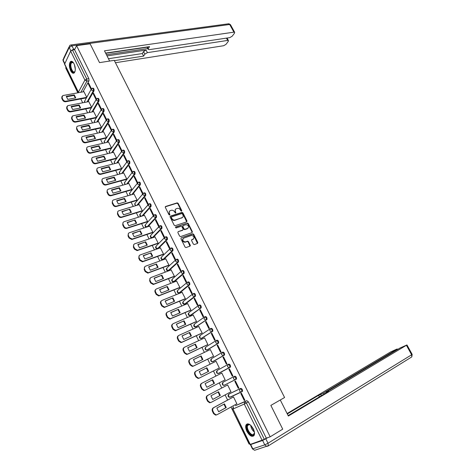 <?xml version="1.0" encoding="UTF-8"?>
<svg xmlns="http://www.w3.org/2000/svg" width="474" height="474" viewBox="0 0 474 474"><rect width="100%" height="100%" fill="white"/><g stroke="black" fill="none" stroke-linecap="round" stroke-linejoin="round"><path stroke-width="0.71" d="M181.524 211.226L181.773 210.592L178.135 203.352L177.211 202.854L165.616 206.463L165.308 207.357L168.963 214.704L169.609 215.054L169.076 213.798L169.396 213.46C168.857 212.079 169.177 211.12 170.367 210.592L171.541 210.231C172.791 210.095 173.774 210.628 174.491 211.831L175.599 213.128L175.06 211.884L175.386 211.546C174.841 210.172 175.161 209.224 176.328 208.702L177.489 208.347C178.728 208.21 179.705 208.744 180.416 209.941L180.884 210.877L181.447 210.93L177.809 203.696L176.891 203.198L165.248 206.824M169.609 215.054L169.87 214.408L169.396 213.46M175.599 213.128L175.86 212.488L175.386 211.546M241.622 391.874L242.522 391.269C242.617 389.598 242.024 388.633 240.733 388.372L229.57 393.728M74.068 63.824C72.789 61.46 71.562 60.749 70.389 61.691C69.003 63.848 69.085 66.846 70.632 70.685C71.912 73.067 73.144 73.778 74.335 72.818C75.704 70.667 75.615 67.669 74.068 63.824M253.329 428.893C250.432 424.106 248.003 422.772 246.047 424.894C245.378 426.511 245.656 428.65 246.883 431.31C249.762 436.116 252.198 437.449 254.188 435.31C254.846 433.686 254.556 431.547 253.329 428.893M193.356 244.098L194.34 244.572L197.528 243.423L197.806 242.498L193.682 234.292L192.805 233.795L181.228 237.818L180.932 238.748L185.079 247.078L185.95 247.582L189.985 246.142L190.275 245.206L188.498 241.657L187.627 241.153L185.263 241.947C182.626 241.189 182.105 239.909 183.699 238.114L191.532 235.4C194.144 236.141 194.672 237.403 193.119 239.198L191.869 239.637L191.585 240.561L193.356 244.098M76.581 45.64L90.113 43.804L99.522 62.621L114.246 60.346L284.584 397.514L270.855 405.406L282.723 429.154L270.18 436.809L76.581 45.64L74.59 49.723L72.463 50.019L86.742 78.992L86.902 81.155L80.9 92.24M186.697 221.862L186.981 220.961L182.917 212.867L182.01 212.37L170.415 216.103L170.113 217.009L174.201 225.221L175.107 225.725L186.697 221.862L182.585 213.205L181.684 212.708L170.059 216.452M188.279 223.544L192.373 231.691L192.094 232.604L180.618 236.591L179.622 236.111L177.857 232.568L178.153 231.644L182.846 230.044L183.136 229.132L181.975 226.803L181.074 226.299L176.032 227.982L175.611 226.987L187.39 223.047L188.279 223.544L187.947 223.87L192.035 232.017L192.373 231.691M235.394 405.72L246.788 400.649L244.797 401.756L246.397 402.977L264.32 439.345L250.035 444.511L232.971 409.026L250.272 444.488M66.028 67.261L65.696 67.936L77.819 92.791M80.805 98.924L82.683 102.781M85.687 108.937L87.589 112.83M90.599 119.01L92.519 122.95M95.547 129.159L97.49 133.141M100.524 139.368L102.491 143.397M105.536 149.654L107.527 153.724M110.584 160.005L112.593 164.123M115.668 170.427L117.7 174.592M120.781 180.92L122.837 185.133M125.936 191.484L128.01 195.744M131.12 202.125L133.224 206.433M136.346 212.838L138.467 217.193M141.602 223.621L143.746 228.03M146.899 234.488L149.067 238.937M152.231 245.425L154.423 249.928M157.599 256.434L159.821 260.99M163.009 267.526L165.254 272.135M168.454 278.7L170.723 283.351M173.934 289.946L176.233 294.656M179.462 301.274L181.779 306.038M185.02 312.686L187.372 317.497M190.625 324.175L193.001 329.045M196.266 335.746L198.671 340.676M201.948 347.406L204.377 352.383M207.677 359.144L210.13 364.186M213.442 370.97L215.925 376.066M219.249 382.885L221.755 388.028M225.109 394.907L227.627 400.068M231.01 407.018L249.075 444.061L249.709 443.842M270.18 436.809L266.299 438.142L264.32 439.345M74.59 49.723L88.857 78.637L89.017 80.799L82.98 91.867M78.346 92.513L64.559 64.245L70.644 51.127L72.463 50.019M96.382 98.853L93.585 93.171L93.224 93.811L93.846 93.698M88.863 101.608L67.652 105.69L66.953 107.906L67.865 109.802C68.57 110.969 69.583 111.485 70.91 111.36L91.654 107.296L88.786 101.62M101.418 109.073L98.58 103.308L98.207 103.93L98.829 103.812M93.757 111.597L72.623 115.869L71.882 118.139L72.8 120.052C73.506 121.225 74.519 121.741 75.846 121.599L96.566 117.327L93.68 111.609M106.49 119.359L103.605 113.505L103.225 114.121L103.847 113.997M98.687 121.652L77.629 126.125C76.681 126.605 76.421 127.382 76.841 128.442L77.772 130.368C78.477 131.547 79.496 132.062 80.817 131.908L101.507 127.423L98.604 121.67M111.591 129.722L108.665 123.779L108.279 124.384L108.902 124.253M106.49 137.59L103.563 131.796M113.369 134.717L116.32 140.707L116.717 140.12L113.76 134.118L113.369 134.717L113.985 134.575M111.088 148.326L111.503 147.823L108.552 141.993M118.494 145.115L121.463 151.147L121.871 150.572L118.891 144.534L118.494 145.115L119.11 144.967M116.124 158.618L116.545 158.126L113.576 152.255M123.649 155.591L126.641 161.664L127.056 161.101L124.058 155.016L123.649 155.591L124.265 155.436M121.196 168.981L121.628 168.495L118.63 162.588M128.845 166.131L131.855 172.252L132.276 171.701L129.26 165.574L128.845 166.131L129.455 165.971M126.303 179.415L126.742 178.941L123.726 172.986M134.071 176.755L137.105 182.911L137.537 182.372L134.498 176.204L134.071 176.755L134.687 176.583M131.446 189.92L131.891 189.452L128.851 183.462M139.338 187.443L142.396 193.647L142.834 193.119L139.771 186.91L139.338 187.443L139.948 187.271M136.625 200.496L137.075 200.04L134.012 194.008M144.641 198.209L147.716 204.454L148.166 203.939L145.085 197.688L144.641 198.209L145.251 198.031M141.839 211.143L142.301 210.699L139.208 204.626M149.98 209.052L153.078 215.344L153.535 214.841L150.43 208.542L149.98 209.052L150.59 208.862M147.088 221.862L147.556 221.435L144.44 215.32M155.359 219.972L158.476 226.305L158.944 225.814L155.822 219.474L155.359 219.972L155.97 219.776M152.373 232.663L152.847 232.242L149.707 226.086M160.775 230.968L163.915 237.344L164.389 236.87L161.243 230.483L160.775 230.968L161.379 230.761M157.694 243.529L158.18 243.121L155.01 236.929M166.226 242.036L169.39 248.465L169.876 247.997L166.706 241.568L166.226 242.036L166.836 241.829M163.056 254.479L163.548 254.082L160.348 247.843M171.718 253.193L174.906 259.657L175.398 259.207L172.204 252.731L171.718 253.193L172.323 252.974M168.454 265.499L168.951 265.114L165.722 258.84M177.252 264.421L180.464 270.938L180.961 270.5L177.75 263.977L177.252 264.421L177.857 264.196M173.887 276.603L174.391 276.229L171.138 269.907M182.822 275.732L186.057 282.297L186.566 281.87L183.325 275.299L182.822 275.732L183.426 275.501M179.356 287.783L179.871 287.422L176.583 281.058M188.433 287.126L191.692 293.738L192.207 293.329L188.948 286.711L188.433 287.126L189.037 286.883M184.872 299.041L185.393 298.691L182.063 292.292M194.085 298.602L197.362 305.256L197.895 304.865L194.607 298.199L194.085 298.602L194.684 298.347M190.418 310.375L190.951 310.037L187.58 303.603M199.779 310.156L203.079 316.863L203.619 316.484L200.312 309.771L199.779 310.156L200.378 309.901M196.011 321.793L196.55 321.473L193.131 315.003M205.509 321.799L208.838 328.553L209.389 328.186L206.054 321.425L205.509 321.799L206.107 321.532M201.64 333.293L202.191 332.985L198.713 326.485M211.286 333.524L214.639 340.326L215.196 339.976L211.842 333.163L211.286 333.524L211.884 333.252M207.31 344.876L207.873 344.58L204.59 337.879L204.312 338.063M217.104 345.339L220.481 352.188L221.05 351.856L217.667 344.995L217.104 345.339L217.696 345.054M213.022 356.543L213.59 356.258L210.284 349.51L209.905 349.741M222.964 357.236L226.365 364.139L226.945 363.819L223.538 356.904L222.964 357.236L223.556 356.946M218.775 368.292L219.349 368.02L216.02 361.224L215.469 361.544L216.037 361.259M229.452 368.908L228.865 369.222L229.457 368.92L232.882 375.87L232.296 376.178L232.882 375.87M221.802 373.026L221.239 373.328L221.808 373.038L225.156 379.87L224.587 380.166L225.156 379.87M238.268 388.301L238.866 388.016L235.406 380.995L234.814 381.297L238.268 388.301L238.855 387.987M230.411 392.069L230.986 391.779L227.621 384.912L227.07 385.238M230.423 392.081L230.998 391.802M244.282 400.518L244.892 400.246L241.408 393.177L240.804 393.461L244.282 400.518L244.868 400.198M236.378 404.055L236.887 403.824L233.486 396.88L232.924 397.194M234.725 376.19C236.005 376.433 236.597 377.393 236.49 379.07L234.908 379.816L233.486 378.791L234.014 376.557L223.088 382.18L234.014 376.557C235.294 376.8 235.88 377.766 235.779 379.443L224.184 385.244M228.077 364.435L228.758 364.091C230.032 364.316 230.613 365.276 230.494 366.965L218.39 373.405M222.182 352.407L222.833 352.087C224.107 352.295 224.676 353.249 224.552 354.943L212.642 361.662M216.34 340.462L216.956 340.166C218.224 340.356 218.787 341.31 218.644 343.016L206.937 350.002M210.533 328.606L211.12 328.34C212.382 328.512 212.933 329.454 212.785 331.172L201.278 338.424M204.774 316.839L205.325 316.591C206.581 316.751 207.126 317.693 206.972 319.417L195.655 326.93M199.05 305.155L199.578 304.93C200.822 305.072 201.361 306.008 201.195 307.75L191.176 315.139L190.08 315.518M193.866 293.359C195.11 293.483 195.638 294.413 195.46 296.161L185.636 303.81L184.552 304.184M188.196 281.864C189.434 281.971 189.956 282.907 189.766 284.661L180.132 292.553L179.054 292.932L177.412 291.931L178.011 289.969L186.898 282.623M182.567 270.453C183.799 270.547 184.315 271.478 184.119 273.243L174.669 281.378L173.579 281.752M176.98 259.124C178.206 259.201 178.716 260.131 178.508 261.909L169.242 270.287L168.14 270.654M171.434 247.878C172.654 247.943 173.158 248.868 172.933 250.657L163.85 259.266L162.736 259.634M165.924 236.71C167.138 236.757 167.636 237.681 167.405 239.483L158.5 248.323L157.374 248.69M160.455 225.618C161.664 225.654 162.149 226.578 161.912 228.385L153.185 237.456L152.047 237.818M155.022 214.609C156.23 214.627 156.71 215.552 156.461 217.37L147.906 226.661L147.047 226.933L145.192 225.944L145.838 224.143L153.505 215.706M149.63 203.678C150.833 203.684 151.301 204.602 151.046 206.433L142.745 215.848M144.274 192.817C145.471 192.811 145.933 193.73 145.666 195.566L137.62 205.106M138.959 182.04C140.15 182.016 140.606 182.934 140.328 184.783L132.519 194.441M133.472 171.381L133.68 171.321C134.865 171.304 135.309 172.216 135.025 174.071L127.441 183.853M128.235 160.733L128.448 160.674C129.609 160.662 130.054 161.575 129.775 163.417L122.387 173.342M123.033 150.157L123.252 150.104C124.395 150.092 124.828 151.005 124.555 152.841L117.362 162.908M117.86 139.652L118.091 139.599C119.217 139.599 119.644 140.511 119.377 142.336L112.362 152.551M112.729 129.224L112.966 129.171C114.068 129.177 114.489 130.083 114.228 131.902L107.397 142.259M107.628 118.867L107.876 118.814C108.961 118.82 109.376 119.732 109.121 121.545L102.455 132.039M102.562 108.576L102.817 108.528C103.883 108.54 104.292 109.453 104.043 111.254L97.543 121.895M97.531 98.361L97.798 98.308C98.841 98.331 99.244 99.238 99.001 101.033L92.661 111.817M92.531 88.205L92.809 88.158C93.834 88.188 94.231 89.094 93.994 90.878L87.808 101.803M190.352 245.68L190.169 245.307M91.381 88.703L88.626 83.11L88.271 83.756L88.893 83.649M86.76 97.3L83.928 91.695M88.271 83.756L91.103 89.509M230.785 396.803L231.099 396.768M224.901 384.876L225.274 384.858M168.945 270.393L169.242 270.287M163.53 259.385L163.85 259.266M158.15 248.447L158.5 248.323M152.812 237.581L153.185 237.456M266.299 438.142L248.394 401.869L246.788 400.649M93.224 93.811L96.098 99.641M98.207 103.93L101.098 109.802M103.225 114.121L106.14 120.035M108.279 124.384L111.212 130.338M228.865 369.222L232.296 376.178M175.439 209.336L175.06 211.884M169.455 211.244L169.076 213.798M182.407 213.91L181.726 213.573L171.612 216.843L171.398 217.477L171.902 218.484C172.601 219.675 173.573 220.214 174.811 220.096L181.98 217.762C183.142 217.228 183.456 216.274 182.905 214.9L182.407 213.91M171.357 217.11L171.078 217.815L171.398 217.477M182.502 217.489L174.491 220.428C173.247 220.546 172.281 220.013 171.576 218.816L171.078 217.815M192.083 232.61L192.035 232.017M178.153 231.644L182.514 230.37M175.344 227.295L187.301 223.064M187.668 228.397C189.227 226.608 188.688 225.351 186.051 224.635L183.16 225.588L182.863 226.501L184.031 228.823L184.919 229.327L188.03 228.213M182.816 225.92L182.537 226.827L182.863 226.501M187.331 228.723L184.587 229.653L183.699 229.149L182.537 226.827M187.947 223.87L186.969 223.396M193.445 239.032L191.543 239.951M183 238.612C181.886 240.508 182.526 241.728 184.925 242.261L185.571 241.87M189.973 246.148L188.16 241.977L187.289 241.473L185.233 242.184M197.498 243.435L193.339 234.612L192.468 234.115L181.228 237.818M74.27 94.895L66.283 96.341L67.752 99.38L75.739 97.911L74.27 94.895L73.98 95.44L66.336 96.826M84.005 91.683L62.716 95.576L62.058 97.739L62.965 99.623C63.664 100.784 64.677 101.306 66.005 101.187L86.736 97.342M75.39 97.976L73.98 95.44M86.434 97.881L65.72 101.732C64.393 101.851 63.386 101.329 62.687 100.168L61.78 98.29L61.904 96.536M79.152 104.932L71.171 106.454L72.652 109.518L80.627 107.965L79.152 104.932L78.856 105.465L71.224 106.928M80.272 108.036L78.856 105.465M91.346 107.823L70.62 111.894C69.293 112.024 68.28 111.503 67.581 110.341L66.668 108.445L66.81 106.65M84.058 115.034L76.095 116.64L77.582 119.721L85.545 118.091L84.058 115.034L83.756 115.561L76.142 117.102M85.19 118.162L83.756 115.561M96.252 117.842L75.55 122.12C74.228 122.262 73.215 121.747 72.51 120.58L71.592 118.672L71.746 116.829M109.63 61.057L104.476 50.825L233.919 32.167L229.694 24.494L71.935 45.812L73.624 49.225L74.922 49.047M107.041 55.914L146.075 50.084L147.396 52.638L227.68 40.42L226.424 38.121M147.396 52.638L144.86 54.155L143.539 51.607L146.075 50.084M114.394 60.636L143.646 56.104L144.86 54.155M115.449 62.728L223.681 45.717L226.033 44.325L228.272 41.374L228.45 40.58L227.68 40.42M147.408 46.95L148.285 48.644L148.208 49.426L149.263 49.651L229.801 37.618L232.195 36.202L234.5 33.162L234.683 32.333L233.919 32.167M148.285 48.644L149.535 46.642L105.607 53.07M73.624 49.225L71.035 50.653M106.431 54.711L147.775 48.585M147.064 47.216L105.714 53.284M108.451 58.723L142.336 53.562L143.539 51.607M142.336 53.562L143.646 56.104M280.282 399.991L288.358 416.03L406.965 344.942L400.032 348.005L326.782 391.755L326.017 392.3L326.675 392.531M288.133 415.585L328.624 391.364L326.503 392.199M262.614 440.47L250.705 444.535L252.79 448.813L264.77 444.861L262.614 440.47L267.923 437.585M396.987 349.824L396.744 349.379L397.289 348.988L396.702 349.154L390.546 351.969L287.102 413.529M321.325 395.731L320.679 394.481L318.623 395.292L287.309 413.944M320.679 394.481L323.618 392.999L324.157 394.036M396.744 349.379L323.618 392.999M319.435 396.862L318.623 395.292M75.141 71.059L74.975 71.456C73.144 75.419 68.813 66.556 70.798 62.941C71.373 61.875 72.143 61.709 73.097 62.444L73.517 62.864M73.381 62.716L71.657 62.675L71.296 63.202C69.625 66.176 72.866 73.891 74.815 71.58L75.076 71.242M71.538 61.27L70.49 62.307C68.795 65.335 71.337 73.423 73.897 73.138M254.425 432.175C254.538 433.799 254.141 434.8 253.229 435.185C249.751 436.714 244.306 425.575 247.967 424.455L249.051 424.402L250.61 425.19M250.035 424.805L248.483 424.663L247.671 425.451C246.042 428.206 250.746 435.813 253.353 434.593L254.449 432.892M247.203 423.863L246.581 424.627C244.566 428.046 250.379 437.478 253.62 435.979M89.005 125.207L81.048 126.896L82.547 130L90.498 128.282L89.005 125.207L88.697 125.723L81.095 127.34M90.137 128.365L88.697 125.723M101.193 127.933L80.515 132.424C79.194 132.578 78.174 132.062 77.469 130.883L76.545 128.964L76.711 127.073M93.982 135.446L86.031 137.217L87.542 140.345L95.487 138.55L93.982 135.446L93.668 135.955L86.084 137.65M103.64 131.778L82.672 136.447C81.682 136.927 81.41 137.721 81.836 138.817L82.772 140.754C83.483 141.945 84.502 142.455 85.824 142.289L106.484 137.584M95.12 138.633L93.668 135.955M106.164 138.082L85.516 142.793C84.194 142.958 83.175 142.449 82.464 141.264L81.534 139.326L81.718 137.395M98.995 145.761L91.055 147.615L92.578 150.762L100.512 148.877L98.995 145.761L98.669 146.259L91.103 148.03M108.635 141.969L87.743 146.839C86.718 147.319 86.428 148.131 86.866 149.269L87.808 151.218C88.525 152.409 89.545 152.918 90.866 152.741L111.497 147.817M100.138 148.966L98.669 146.259M111.171 148.309L90.546 153.232C89.225 153.416 88.211 152.906 87.494 151.716L86.558 149.766L86.76 147.781M104.037 156.142L96.109 158.079L97.644 161.249L105.566 159.282L104.037 156.142L103.711 156.627L96.157 158.482M113.659 152.231L92.857 157.303C91.79 157.789 91.482 158.612 91.932 159.785L92.88 161.747C93.597 162.949 94.616 163.453 95.938 163.263L116.545 158.12M105.187 159.377L103.711 156.627M116.213 158.6L95.618 163.749C94.296 163.939 93.277 163.435 92.56 162.238L91.612 160.277L91.838 158.233M109.121 166.593L101.205 168.62L102.745 171.807L110.655 169.757L109.121 166.593L108.783 167.073L101.246 169.005M118.719 162.564L98.005 167.843C96.897 168.323 96.572 169.165 97.034 170.373L97.982 172.352C98.71 173.561 99.73 174.065 101.051 173.857L121.622 168.489M110.276 169.858L108.783 167.073M121.291 168.957L100.719 174.331C99.404 174.539 98.379 174.035 97.656 172.832L96.708 170.853L96.951 168.762M114.234 177.116L106.33 179.231L107.882 182.443L115.78 180.304L114.234 177.116L113.89 177.584L106.372 179.599M123.815 172.963L103.184 178.449C102.04 178.929 101.697 179.794 102.165 181.038L103.125 183.029C103.853 184.25 104.878 184.747 106.194 184.528L126.736 178.929M115.395 180.404L113.89 177.584M126.398 179.391L105.856 184.996C104.541 185.21 103.522 184.712 102.793 183.497L101.833 181.512L102.106 179.362M119.383 187.716L111.491 189.914L113.055 193.149L120.941 190.921L119.383 187.716L119.033 188.172L111.532 190.27M128.946 183.438L108.404 189.138C107.219 189.612 106.863 190.495 107.337 191.78L108.303 193.783C109.026 194.998 110.039 195.495 111.349 195.282L131.885 189.446M120.55 191.034L119.033 188.172M131.541 189.89L111.005 195.732C109.701 195.952 108.682 195.454 107.959 194.239L107 192.237L107.296 190.033M124.567 198.387L116.693 200.674L118.263 203.933L126.137 201.616L124.567 198.387L124.212 198.831L116.728 201.012M134.106 193.979L113.612 199.91C112.415 200.401 112.06 201.296 112.545 202.594L113.517 204.614C114.222 205.811 115.218 206.309 116.509 206.119L137.069 200.028M125.74 201.728L124.212 198.831M136.725 200.466L116.154 206.557C114.868 206.753 113.873 206.255 113.168 205.058L112.196 203.044L112.522 200.775M129.793 209.129L121.925 211.511L123.507 214.787L131.369 212.382L129.793 209.129L121.96 211.831M139.309 204.596L118.844 210.764C117.653 211.268 117.303 212.174 117.789 213.484L118.767 215.522C119.454 216.695 120.432 217.199 121.7 217.027L142.289 210.687M130.972 212.5L129.426 209.567M141.939 211.108L121.344 217.459C120.076 217.631 119.098 217.128 118.411 215.954L117.433 213.922L117.789 211.594M135.049 219.948L127.198 222.424L128.792 225.725L136.642 223.218L135.049 219.948L127.228 222.721M144.546 215.285L124.117 221.69C122.926 222.211 122.576 223.13 123.068 224.451L124.058 226.501C124.727 227.656 125.687 228.166 126.931 228.018L147.55 221.417M136.234 223.349L134.681 220.374M147.195 221.832L126.564 228.438C125.32 228.587 124.366 228.083 123.69 226.928L122.707 224.877L123.092 222.484M140.345 230.844L132.507 233.409L134.112 236.733L141.945 234.138L140.345 230.844L132.536 233.694M149.814 226.051L129.42 232.698C128.235 233.232 127.891 234.168 128.389 235.501L129.378 237.563L132.199 239.08L152.841 232.224M141.536 234.274L139.966 231.259M152.486 232.621L131.825 239.489L129.011 237.972L128.016 235.916L128.436 233.451M145.678 241.811L137.851 244.477L139.469 247.825L147.29 245.135L145.678 241.811L137.881 244.738M155.122 236.887L134.764 243.778C133.585 244.329 133.241 245.277 133.745 246.622L134.74 248.696L137.501 250.225L158.168 243.103M146.869 245.277L145.293 242.214M157.812 243.488L137.122 250.622L134.367 249.099L133.366 247.025L133.822 244.495M151.046 252.861L143.231 255.616L144.86 258.994L152.669 256.203L151.046 252.861L143.261 255.865M172.85 250.752L172.169 250.965M160.467 247.801L140.15 254.941C138.971 255.51 138.633 256.47 139.137 257.826L140.144 259.918L142.846 261.441L163.536 254.064M185.482 241.9L184.836 242.273M152.249 256.357L150.655 253.252M171.772 251.35L171.469 251.457M163.18 254.431L142.461 261.832L139.759 260.303L138.752 258.217L139.249 255.616M156.45 263.988L148.652 266.844L150.294 270.239L158.091 267.354L156.45 263.988L148.682 267.069M165.853 258.792L145.571 266.187C144.392 266.767 144.06 267.739 144.57 269.108L145.583 271.211L148.232 272.746L168.94 265.096M157.658 267.514L156.053 264.368M168.584 265.452L147.835 273.119L145.192 271.59L144.179 269.487L144.712 266.815M161.901 275.193L154.115 278.143L155.768 281.568L163.548 278.582L161.901 275.193L154.139 278.351M171.274 269.86L151.028 277.503C149.855 278.108 149.523 279.091 150.039 280.472L151.064 282.593L153.653 284.127L174.385 276.206M163.109 278.748L161.492 275.56M174.029 276.543L153.25 284.489L150.661 282.96L149.642 280.839L150.222 278.09M167.381 286.474L159.614 289.531L161.279 292.973L169.04 289.892L167.381 286.474L159.637 289.715M176.731 281.005L156.527 288.909C155.359 289.525 155.028 290.526 155.549 291.913L156.58 294.052L159.116 295.586L179.859 287.398M168.602 290.064L166.967 286.835M179.516 287.718L158.701 295.942L156.171 294.407L155.14 292.274C154.666 291.083 154.874 290.147 155.768 289.448M172.903 297.838L165.153 300.996L166.83 304.468L174.58 301.28L172.903 297.838L165.171 301.162M182.229 292.227L162.067 300.398C160.899 301.026 160.573 302.045 161.101 303.443L162.138 305.594L164.614 307.134L185.381 298.661M174.13 301.464L172.483 298.187M185.044 298.97L164.2 307.472L161.723 305.937L160.686 303.787C160.194 302.554 160.419 301.588 161.361 300.889M178.467 309.285L170.735 312.544L172.423 316.039L180.156 312.751L178.467 309.285L170.753 312.692M187.763 303.526L167.648 311.963C166.481 312.615 166.161 313.646 166.694 315.056L167.737 317.224L170.16 318.759L190.939 310.014M179.699 312.941L178.034 309.623M190.613 310.292L169.733 319.085L167.31 317.55L166.267 315.388C165.764 314.108 166.007 313.118 166.996 312.407M184.072 320.815L176.352 324.175L178.058 327.7L185.767 324.305L184.072 320.815L176.369 324.299M193.339 314.914L173.265 323.618C172.103 324.287 171.789 325.33 172.323 326.752L173.371 328.938L175.747 330.473L196.538 321.443M185.31 324.506L183.634 321.135M196.236 321.692L175.309 330.787L172.939 329.252L171.89 327.072C171.375 325.745 171.635 324.726 172.672 324.015M189.713 332.428L182.016 335.894L183.728 339.443L191.425 335.942L189.713 332.428L182.028 335.995M198.956 326.379L178.929 335.355C177.768 336.042 177.454 337.097 177.993 338.531L179.054 340.735L181.37 342.269L182.176 342.086L202.173 332.955M190.963 336.149L189.268 332.736M201.912 333.169L181.732 342.388L180.926 342.572L178.615 341.037L177.554 338.839C177.027 337.458 177.306 336.416 178.396 335.705M195.401 344.124L187.716 347.697L189.44 351.27L197.119 347.661L195.401 344.124L187.728 347.78M204.608 337.921L184.629 347.175C183.468 347.88 183.165 348.953 183.711 350.399L184.777 352.615L187.04 354.149L187.9 353.959L207.855 344.545M196.651 347.88L194.944 344.42M207.659 344.711L187.443 354.25L186.59 354.439L184.327 352.905L183.26 350.695C182.721 349.261 183.017 348.189 184.161 347.483M201.124 355.903L193.463 359.588L195.199 363.185L202.86 359.47L201.124 355.903L193.469 359.642M210.308 349.551L190.37 359.085C189.215 359.807 188.913 360.898 189.464 362.355L190.542 364.589L192.758 366.118L193.665 365.922L213.573 356.223M202.386 359.701L200.662 356.187M213.531 356.294L193.202 366.195L192.296 366.396L190.08 364.867L189.008 362.634C188.456 361.182 188.759 360.092 189.914 359.369L190.015 359.31M206.895 367.771L199.246 371.563L201 375.189L208.637 371.361L206.895 367.771L199.252 371.598M216.043 361.265L196.159 371.083C195.004 371.823 194.707 372.931 195.264 374.401L196.349 376.646L198.511 378.175L199.477 377.968L219.332 367.984M208.157 371.604L206.421 368.043M219.344 368.008L199.009 378.228L198.043 378.436L195.881 376.913L194.796 374.667C194.245 373.198 194.541 372.096 195.691 371.355L195.934 371.213M212.702 379.721L205.076 383.626L206.842 387.282L214.461 383.342L212.702 379.721L205.076 383.638M221.82 373.062L201.983 383.17C200.84 383.928 200.543 385.054 201.106 386.535L202.197 388.799L204.312 390.321L205.331 390.108L225.138 379.834M213.975 383.59L212.222 379.982M205.331 390.108L203.838 390.57L201.723 389.047L200.632 386.784C200.069 385.303 200.366 384.183 201.509 383.425L201.906 383.211M218.555 391.767L210.948 395.778L212.725 399.458L220.327 395.411L218.555 391.767M211.072 402.408L209.674 402.793L207.606 401.277L206.51 398.995C205.941 397.502 206.231 396.365 207.375 395.589L227.638 384.935L207.855 395.346C206.711 396.128 206.427 397.259 206.99 398.758L208.092 401.04L210.16 402.556L211.226 402.331L230.98 391.767M218.076 392.022L219.829 395.648L212.708 399.446M219.829 395.648L220.327 395.411M224.451 403.895L216.861 408.025L218.65 411.734L226.234 407.569L224.451 403.895M233.504 396.916L213.774 407.616C212.63 408.41 212.346 409.566 212.921 411.071L214.029 413.369L216.049 414.886L217.169 414.655L236.87 403.783M223.977 404.15L225.731 407.794L218.621 411.699M216.671 414.874L215.552 415.106L213.531 413.595L212.429 411.296C211.854 409.791 212.139 408.641 213.282 407.841L213.774 407.616M233.486 396.886L213.282 407.841M225.731 407.794L226.234 407.569M181.447 210.93L181.773 210.592M169.55 214.746L169.87 214.408M175.534 212.826L175.86 212.488M228.853 394.113L240.028 388.757C241.313 389.018 241.912 389.984 241.817 391.654L240.899 392.045L239.506 391.02L240.028 388.757L240.733 388.372M229.606 393.704L228.906 394.084L228.379 396.3L230.02 397.159M235.459 405.685L244.797 401.756L244.282 404.061L232.971 409.026L233.492 406.775M262.175 440.423L244.282 404.061L248.394 401.869M89.017 80.799L86.902 81.155L84.899 80.1L70.644 51.127M64.547 63.771L78.411 92.187L84.899 80.1L86.742 78.992L88.857 78.637M241.45 391.957L230.4 397.147M230.281 367.184L218.787 373.382L218.188 373.518L216.766 372.523L217.311 370.36L227.964 364.494M224.35 355.156L213.039 361.632L212.476 361.757L211.025 360.761L211.576 358.628L221.956 352.532M218.461 343.217L207.339 349.96L206.806 350.085L205.319 349.083L205.882 346.98L215.996 340.658M212.613 331.362L201.675 338.377L201.172 338.489L199.661 337.488L200.229 335.414L210.083 328.879M206.806 319.594L196.052 326.87L194.038 325.976L194.613 323.932L204.217 317.183M201.047 307.91L190.465 315.447L188.456 314.546L189.043 312.532L198.399 305.582M195.324 296.315L184.925 304.107L182.917 303.2L183.509 301.209L192.622 294.058M189.647 284.803L179.059 292.932L188.557 285.182L186.874 284.151L187.473 282.149C188.705 282.261 189.233 283.197 189.043 284.951L189.766 284.661M184.007 273.374L173.952 281.663L171.949 280.738L172.554 278.807L181.222 271.27M178.408 262.021L168.525 270.553L166.522 269.629L167.138 267.721L175.587 260.001M172.933 250.657L171.866 251.078L170.083 250.053L170.705 248.139C171.926 248.198 172.423 249.128 172.204 250.918L163.133 259.527L161.136 258.597L161.758 256.712L170 248.809M167.334 239.566L166.599 239.82L157.777 248.577L155.78 247.635L156.414 245.781L164.454 237.699M161.853 228.456L161.119 228.699L152.462 237.699L150.471 236.751L151.105 234.926L158.956 226.667M156.414 217.424L155.679 217.661L147.183 226.898M151.01 206.474L150.276 206.7L142.022 216.079M141.525 216.233L139.948 215.214L140.6 213.436L148.089 204.821M145.648 195.596L144.908 195.815L136.897 205.325M136.115 205.562L134.746 204.555L135.404 202.801L142.721 194.014M140.316 184.795L139.581 185.002L131.79 194.654M130.788 194.944L129.574 193.967L130.237 192.237L137.389 183.278M135.025 174.071L134.29 174.272L126.712 184.054M129.775 163.417L129.035 163.607L121.658 173.537M124.555 152.841L123.815 153.025L116.634 163.097M119.377 142.336L118.63 142.514L111.633 152.729M114.228 131.902L113.482 132.068L106.662 142.431M109.121 121.545L108.374 121.7L101.72 132.205M104.043 111.254L103.296 111.402L96.809 122.049M99.001 101.033L98.254 101.175L91.92 111.965M93.994 90.878L93.242 91.014L87.068 101.946M92.057 88.294C93.088 88.324 93.485 89.231 93.242 91.014L91.239 89.959L92.057 88.294M84.965 102.348L84.591 101.845L85.024 100.405L91.109 89.527M97.046 98.45C98.094 98.474 98.497 99.38 98.254 101.175L96.246 100.127L97.046 98.45M102.07 108.676C103.136 108.688 103.545 109.601 103.296 111.402L101.288 110.359L102.07 108.676M107.13 118.968C108.214 118.98 108.629 119.892 108.374 121.7L106.36 120.663L107.13 118.968M112.22 129.337C113.322 129.337 113.742 130.249 113.482 132.068L111.467 131.037L112.22 129.337M117.351 139.777C118.47 139.771 118.897 140.683 118.63 142.514L116.616 141.483L117.351 139.777M122.511 150.282C123.649 150.276 124.087 151.188 123.815 153.025L121.794 152.006L122.511 150.282M127.707 160.864C128.869 160.852 129.307 161.764 129.035 163.607L127.008 162.594L127.707 160.864M132.945 171.523C134.124 171.499 134.569 172.418 134.29 174.272L132.264 173.259L132.945 171.523M138.218 182.241C139.409 182.223 139.866 183.142 139.587 184.99L137.555 184.001L138.218 182.241M143.539 193.037C144.73 193.025 145.198 193.943 144.931 195.786L142.881 194.814L143.539 193.037M148.895 203.897C150.092 203.909 150.566 204.827 150.305 206.658L148.244 205.71L148.895 203.897M154.287 214.841C155.496 214.864 155.97 215.783 155.727 217.602L153.647 216.677L154.287 214.841M159.72 225.861C160.929 225.897 161.415 226.821 161.178 228.628L159.086 227.721L159.72 225.861M165.195 236.959C166.41 237.012 166.901 237.936 166.67 239.731L164.561 238.849L165.195 236.959M176.251 259.397C177.477 259.474 177.987 260.404 177.78 262.181L177.389 262.365L175.641 261.334L176.251 259.397M181.844 270.731C183.071 270.826 183.586 271.756 183.391 273.528L182.952 273.729L181.234 272.698L181.844 270.731M193.143 293.655C194.381 293.779 194.915 294.715 194.737 296.463L194.204 296.712L192.551 295.681L193.143 293.655M198.855 305.238C200.099 305.38 200.638 306.322 200.472 308.059L199.886 308.325L198.274 307.294L198.855 305.238M204.608 316.91C205.858 317.065 206.409 318.013 206.249 319.737L205.615 320.021L204.033 318.996L204.608 316.91M210.403 328.666C211.659 328.838 212.216 329.786 212.068 331.504L211.386 331.806L209.84 330.781L210.403 328.666M216.239 340.504C217.501 340.699 218.07 341.647 217.933 343.354L217.199 343.68L215.688 342.649L216.239 340.504M222.122 352.437C223.39 352.644 223.959 353.598 223.835 355.299L223.058 355.636L221.577 354.611L222.122 352.437M228.047 364.453C229.321 364.678 229.902 365.638 229.783 367.326L228.96 367.682L227.508 366.657L228.047 364.453M89.894 112.368L89.456 111.805L89.912 110.341L96.109 99.67M94.865 122.458L94.35 121.836L94.836 120.337L101.146 109.879M99.872 132.613L99.285 131.938L99.795 130.403L106.217 120.159M104.914 142.834L104.25 142.099L104.79 140.535L111.319 130.51M110.004 153.126L109.245 152.332L109.814 150.732L116.462 140.926M115.129 163.477L114.275 162.635L114.874 161L121.64 151.413M120.301 173.899L119.341 173.01L119.963 171.339L126.854 161.972M125.515 184.386L124.443 183.456L125.095 181.749L132.104 172.601M224.575 385.226L223.941 385.362L222.549 384.367L223.088 382.18M78.725 92.631L78.411 92.187L78.429 92.685M165.296 206.806L165.616 206.463M176.838 203.216L177.157 202.872M177.809 203.696L178.135 203.352M170.095 216.44L170.415 216.103M181.613 212.725L181.939 212.388M182.585 213.205L182.917 212.867M186.649 221.293L186.981 220.961M171.576 218.816L171.902 218.484M174.746 220.363L175.072 220.031M181.655 218.093L181.98 217.762M183.699 229.149L184.031 228.823M184.682 229.629L185.014 229.303M191.549 239.939L191.869 239.637M192.776 239.512L193.119 239.198M187.171 241.497L187.508 241.183M188.16 241.977L188.498 241.657M189.932 245.52L190.275 245.206M192.361 234.138L192.705 233.818M193.339 234.612L193.682 234.292M197.457 242.812L197.806 242.498M65.72 101.732L66.005 101.187M62.687 100.168L62.965 99.623M61.78 98.29L62.058 97.739M70.62 111.894L70.91 111.36M67.581 110.341L67.865 109.802M66.668 108.445L66.953 107.906M75.55 122.12L75.846 121.599M72.51 120.58L72.8 120.052M71.592 118.672L71.882 118.139M70.857 50.819L69.216 47.471L63.16 60.186L64.725 63.398M71.195 44.923L228.166 23.854L230.512 24.761M64.565 63.735L63.178 60.897L63.658 58.231L69.032 46.932M71.935 45.812L70.543 45.012L69.714 45.498L69.216 47.471L71.935 45.812M265.831 438.859L268 443.243L411.639 354.777L406.431 345.327M412.155 354.356L411.639 354.777L411.805 356.904L412.167 354.374L406.965 344.942M250.367 444.606L252.429 448.831L254.657 450.282L268.337 445.696L268 443.243L264.77 444.861L266.684 446.372L267.887 446.117L411.639 357.005M255.403 450.039L254.657 450.282L252.446 448.878M75.313 69.204L74.394 64.571M74.845 65.904L75.218 67.812M254.408 432.069C252.263 430.327 251.024 428.058 250.693 425.261M251.179 425.741L254.26 431.387M80.515 132.424L80.817 131.908M77.469 130.883L77.772 130.368M76.545 128.964L76.841 128.442M85.516 142.793L85.824 142.289M82.464 141.264L82.772 140.754M81.534 139.326L81.836 138.817M90.546 153.232L90.866 152.741M87.494 151.716L87.808 151.218M86.558 149.766L86.866 149.269M95.618 163.749L95.938 163.263M92.56 162.238L92.88 161.747M91.612 160.277L91.932 159.785M100.719 174.331L101.051 173.857M97.656 172.832L97.982 172.352M96.708 170.853L97.034 170.373M105.856 184.996L106.194 184.528M102.793 183.497L103.125 183.029M101.833 181.512L102.165 181.038M111.029 195.726L111.372 195.27M107.959 194.239L108.303 193.783M107 192.237L107.337 191.78M116.243 206.534L116.592 206.095M113.168 205.058L113.517 204.614M112.196 203.044L112.545 202.594M121.486 217.424L121.848 216.985M118.411 215.954L118.767 215.522M117.433 213.922L117.789 213.484M126.771 228.385L127.139 227.958M123.69 226.928L124.058 226.501M122.707 224.877L123.068 224.451M132.092 239.423L132.465 239.009M129.011 237.972L129.378 237.563M128.016 235.916L128.389 235.501M137.454 250.539L137.833 250.136M134.367 249.099L134.74 248.696M133.366 247.025L133.745 246.622M142.852 261.731L143.237 261.346M139.759 260.303L140.144 259.918M138.752 258.217L139.137 257.826M148.285 273.006L148.682 272.633M145.192 271.59L145.583 271.211M144.179 269.487L144.57 269.108M153.76 284.364L154.163 284.003M150.661 282.96L151.064 282.593M149.642 280.839L150.039 280.472M159.27 295.806L159.685 295.45M156.171 294.407L156.58 294.052M155.14 292.274L155.549 291.913M164.828 307.324L165.248 306.986M161.723 305.937L162.138 305.594M160.686 303.787L161.101 303.443M170.421 318.925L170.847 318.599M167.31 317.55L167.737 317.224M166.267 315.388L166.694 315.056M176.055 330.615L176.488 330.301M172.939 329.252L173.371 328.938M171.89 327.072L172.323 326.752M181.732 342.388L182.176 342.086M178.615 341.037L179.054 340.735M177.554 338.839L177.993 338.531M187.443 354.25L187.9 353.959M184.327 352.905L184.777 352.615M183.26 350.695L183.711 350.399M193.202 366.195L193.665 365.922M190.08 364.867L190.542 364.589M189.008 362.634L189.464 362.355M199.009 378.228L199.477 377.968M195.881 376.913L196.349 376.646M194.796 374.667L195.264 374.401M201.723 389.047L202.197 388.799M200.632 386.784L201.106 386.535M207.375 395.589L207.855 395.346M207.606 401.277L208.092 401.04M206.51 398.995L206.99 398.758M213.531 413.595L214.029 413.369M212.429 411.296L212.921 411.071M246.616 424.562L246.047 424.894M84.449 101.3L84.65 102.408M140.328 184.783L139.552 185.008L131.766 194.66M145.666 195.566L144.843 195.827L136.832 205.343M151.046 206.433L150.169 206.723L141.916 216.108M156.461 217.37L155.537 217.696L147.047 226.933C145.565 227.182 144.896 226.566 145.044 225.091M161.912 228.385L160.941 228.746L152.29 237.747C150.803 237.966 150.151 237.338 150.317 235.862M167.405 239.483L166.386 239.874L157.569 248.631C156.082 248.82 155.442 248.175 155.638 246.705M178.508 261.909L177.389 262.365L168.234 270.624C166.753 270.755 166.137 270.085 166.38 268.616M184.119 273.243L182.952 273.729L173.626 281.74C172.145 281.84 171.541 281.153 171.807 279.684M195.46 296.161L194.204 296.712L184.528 304.201C183.035 304.237 182.46 303.52 182.786 302.045M201.195 307.75L190.038 315.548C188.545 315.56 187.977 314.819 188.338 313.344M206.972 319.417L195.584 326.977C194.085 326.953 193.534 326.201 193.925 324.714M212.785 331.172L201.172 338.489C199.667 338.43 199.127 337.66 199.56 336.173M218.644 343.016L206.806 350.085C205.289 349.99 204.768 349.202 205.23 347.703M224.552 354.943L212.476 361.757C210.954 361.632 210.444 360.821 210.948 359.316M230.494 366.965L218.188 373.518C216.659 373.358 216.162 372.523 216.707 371.012M236.49 379.07L223.941 385.362C222.401 385.166 221.927 384.307 222.507 382.791M242.522 391.269L229.742 397.295C228.19 397.058 227.727 396.175 228.355 394.652M89.313 111.242L89.562 112.439M94.213 121.255L94.516 122.529M99.143 131.328L99.504 132.696M104.102 141.471L104.541 142.923M109.097 151.68L109.618 153.215M114.127 161.96L114.738 163.577M119.193 172.305L119.91 174.005M124.295 182.721L125.13 184.499M129.426 193.208L130.409 195.051M134.592 203.767L135.754 205.669M139.8 214.39C139.599 215.522 140.067 216.174 141.193 216.34M171.866 251.078L162.884 259.592C161.403 259.752 160.769 259.094 160.988 257.625M177.276 290.823C176.98 292.298 177.572 293.003 179.059 292.932M190.275 245.911L190.033 245.425M232.971 407.308L232.758 409.092M176.891 203.198L177.211 202.854M181.684 212.708L182.01 212.37M174.491 220.428L174.811 220.096M184.587 229.653L184.919 229.327M187.058 223.373L187.39 223.047M184.925 242.261L185.263 241.947M187.289 241.473L187.627 241.153M192.468 234.115L192.805 233.795M228.841 23.724L230.465 24.672L234.683 32.333M62.971 59.475L63.078 60.666M148.137 49.29L146.958 47.015M228.45 40.58L227.052 38.027M326.266 392.774L326.035 392.33M397.289 348.988L397.556 349.48M73.008 62.467L71.657 62.675M249.484 424.615L249.051 424.402M249.182 424.568L247.671 425.451M111.005 195.732L111.349 195.282M116.154 206.557L116.509 206.119M121.344 217.459L121.7 217.027M126.564 228.438L126.931 228.018M131.825 239.489L132.199 239.08M137.122 250.622L137.501 250.225M142.461 261.832L142.846 261.441M147.835 273.119L148.232 272.746M153.25 284.489L153.653 284.127M158.701 295.942L159.116 295.586M164.2 307.472L164.614 307.134M169.733 319.085L170.16 318.759M175.309 330.787L175.747 330.473M180.926 342.572L181.37 342.269M186.59 354.439L187.04 354.149M192.296 366.396L192.758 366.118M198.043 378.436L198.511 378.175M203.838 390.57L204.312 390.321M209.674 402.793L210.16 402.556M215.552 415.106L216.049 414.886"/></g></svg>
